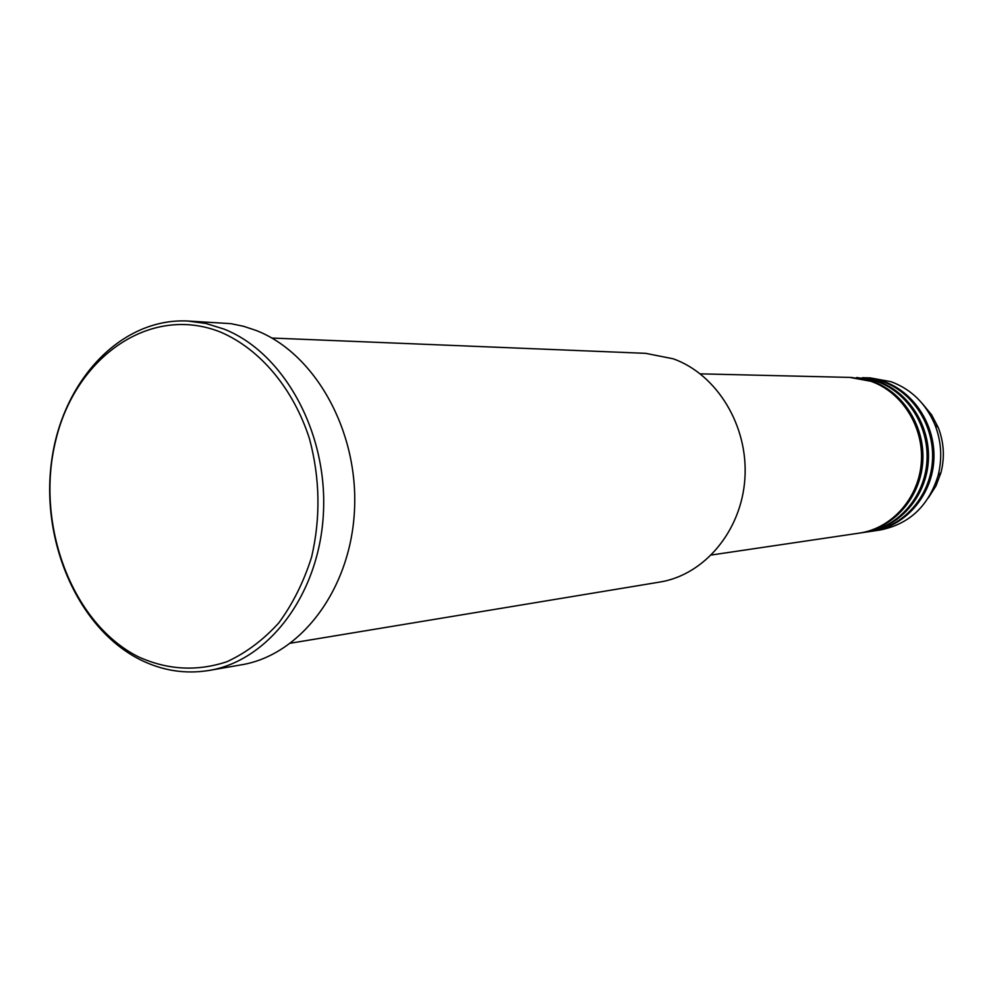 <?xml version="1.0" encoding="UTF-8"?>
<svg xmlns="http://www.w3.org/2000/svg" width="993" height="993" viewBox="0 0 993 993"><rect width="100%" height="100%" fill="white"/><g stroke="black" fill="none" stroke-linecap="round" stroke-linejoin="round"><path stroke-width="1.49" d="M711.472 554.988L859.355 533.104C891.64 528.487 918.612 498.399 921.293 462.825C924.16 427.275 902.178 392.136 870.873 381.287L849.747 377.402L700.301 373.852M860.087 532.993L860.832 532.893C893.079 528.276 920.014 498.238 922.696 462.713C925.563 427.226 903.605 392.148 872.338 381.312L850.505 377.427M860.832 532.893L865.238 532.236C897.374 527.643 924.198 497.741 926.866 462.403C929.721 427.089 907.863 392.185 876.72 381.399L851.249 377.439M865.97 532.124L866.703 532.025C898.789 527.432 925.588 497.58 928.244 462.304C931.111 427.04 909.265 392.198 878.172 381.436L856.438 377.563M866.703 532.025L871.06 531.379C903.022 526.811 929.709 497.096 932.365 461.993C935.22 426.903 913.461 392.235 882.492 381.523L857.182 377.576M871.78 531.267L872.499 531.156C904.424 526.6 931.074 496.934 933.73 461.882C936.573 426.853 914.851 392.247 883.919 381.548L862.309 377.7M290.688 643.166L659.762 582.072C704.484 574.947 741.721 530.61 744.911 478.204C748.374 425.823 716.983 374.423 673.291 358.821L645.649 353.334L271.871 338.042M138.387 656.807C167.469 670.002 196.999 671.64 227 661.698C246.103 652.848 263.393 639.889 278.884 622.797C292.91 603.632 303.821 581.699 311.603 557.023C320.714 517.775 320.019 478.39 309.518 438.881C293.32 388.474 260.154 349.164 220.831 332.208C150.427 303.821 75.17 357.033 55.608 440.979C35.09 524.552 71.906 623.393 138.387 656.807M223.872 329.031C283.266 352.279 327.417 431.347 323.47 512.177C319.895 593.069 269.376 660.482 209.25 670.424C185.343 674.346 162.219 670.709 139.864 659.526C78.186 628.358 40.614 541.694 51.562 461.46C62.025 381.151 120.575 317.748 187.702 321.012L205.911 323.47L223.872 329.031M209.25 670.424L241.634 664.776C301.053 654.933 350.951 588.886 354.513 509.744C358.461 430.652 314.93 353.297 256.268 330.508L243.633 326.3L230.823 323.644L187.702 321.012M872.499 531.156L879.637 530.101C909.029 524.416 928.517 506.256 938.087 475.61C942.431 458.332 941.389 441.401 934.947 424.781C925.972 403.63 911.326 389.256 891.006 381.684L870.253 377.886L863.041 377.712M928.393 497.841L935.977 485.912L941.004 472.507C944.852 457.214 943.933 442.208 938.236 427.511L931.595 414.813L922.596 403.915M938.236 427.511L934.947 424.781M941.004 472.507L938.087 475.61"/></g></svg>
